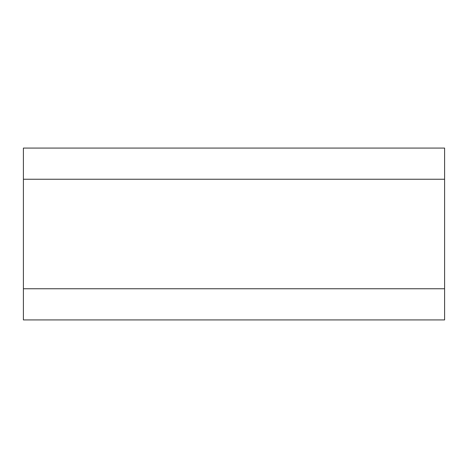 <?xml version="1.0" encoding="UTF-8"?>
<svg xmlns="http://www.w3.org/2000/svg" width="468" height="468" viewBox="0 0 468 468"><rect width="100%" height="100%" fill="white"/><g stroke="black" fill="none" stroke-linecap="round" stroke-linejoin="round"><path stroke-width="0.7" d="M23.4 179.244L444.6 179.244L444.6 288.756L23.4 288.756L444.6 288.756L444.6 179.244L23.4 179.244L444.6 179.244L23.4 179.244L23.4 148.075L444.6 148.075L23.4 148.075L23.4 288.756L23.4 179.244M444.6 288.756L23.4 288.756L444.6 288.756L444.6 319.925L23.4 319.925L23.4 288.756L23.4 319.925L444.6 319.925L444.6 288.756M444.6 148.075L444.6 179.244L444.6 148.075"/></g></svg>
